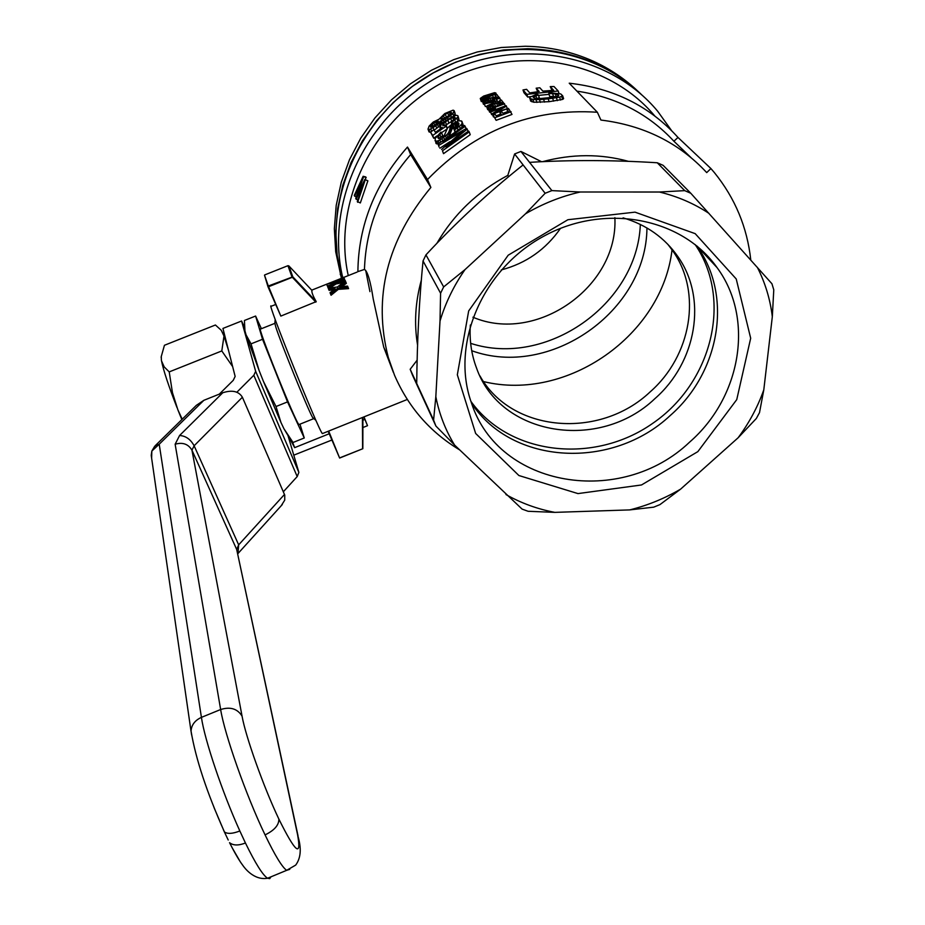 <?xml version="1.0" encoding="UTF-8"?>
<svg xmlns="http://www.w3.org/2000/svg" width="925" height="925" viewBox="0 0 925 925"><rect width="100%" height="100%" fill="white"/><g stroke="black" fill="none" stroke-linecap="round" stroke-linejoin="round"><path stroke-width="1.39" d="M271.013 876.808L269.718 878.634L267.556 878.241C262.793 875.189 255.416 863.441 245.437 842.999L239.841 830.974C232.626 833.795 227.481 834.119 224.382 831.933L214.01 807.537M281.188 505.778L284.727 500.147L284.75 495.106L242.385 397.23L194.123 445.781C190.608 439.317 185.763 435.895 179.589 435.502L175.137 444.231C182.664 442.046 188.272 444.023 191.949 450.163L194.123 445.781L238.662 544.848L236.696 549.473L191.949 450.163L242.061 716.147C245.657 736.624 263.613 787.013 278.864 819.064C295.457 852.561 301.7 857.799 297.596 834.766L236.696 549.473L298.012 835.795M155.354 445.584L196.331 405.358L203.87 400.305L222.752 392.755C232.175 389.737 238.719 391.229 242.385 397.23M152.22 450.718L159.216 444.22L154.729 446.197L151.839 451.065L151.226 455.354L191.036 731.328M151.619 458.083L151.839 451.065M283.339 491.776L297.203 476.572L298.868 472.397L287.964 435.49M293.78 455.169L331.832 440.046M363.999 416.874L367.514 425.685L363.86 416.932M297.203 476.572L253.82 375.284L236.869 392.223M253.82 375.284L255.67 371.364L241.587 321.01L222.937 328.433L235.147 376.429L233.227 380.36L219.283 394.142M288.484 436.265L294.659 447.654L329.208 433.756M362.947 427.523L367.514 425.685M362.912 420.204L364.855 419.418M294.659 447.654L292.3 441.537M241.587 321.01L244.408 327.011M274.875 323.218L275.696 326.675C280.078 341.082 307.713 409.093 312.569 417.441L313.563 418.308M288.045 435.606L283.929 428.726L293.04 442.497L304.267 437.976L299.954 424.17M299.249 424.459L298.972 424.575C295.965 423.558 255.531 322.848 260.607 329.022L274.864 323.345M261.405 328.71L255.601 316.038L262.538 339.278L287.536 401.901L304.267 437.976M287.536 401.901L276.008 406.526L280.969 422.494L283.929 428.726M280.969 422.494L263.463 381.47L276.008 406.526M262.538 339.278L251.033 343.857L259.139 370.601L263.463 381.47M259.139 370.601L246.085 334.908L251.033 343.857M255.601 316.038L244.42 320.489L244.94 330.849L246.085 334.908M527.701 48.713L503.443 49.973L479.312 54.482L455.782 62.172L433.316 72.878L412.353 86.407L393.31 102.478L376.544 120.793L362.369 140.97L351.049 162.603L342.77 185.278L337.671 208.553L335.798 231.967L337.151 255.103L341.66 277.535C321.426 205.951 356.784 119.175 426.818 76.671C496.644 33.82 589.005 42.862 641.823 94.928C610.962 65.536 572.922 50.135 527.701 48.713M637.903 91.24C624.837 78.798 609.899 68.762 593.064 61.119C571.939 51.661 549.369 46.701 525.354 46.25L501.2 47.51L477.184 51.997L453.759 59.628L431.397 70.288L410.527 83.759L391.576 99.761L374.891 117.995L360.785 138.091L349.523 159.632L341.29 182.213L336.203 205.396L334.353 228.718L335.706 251.762L341.429 278.321M560.515 228.348C545.831 249.472 526.105 263.324 501.338 269.903M614.871 217.641C618.478 286.935 536.176 344.343 472.929 317.206M640.343 224.428C637.302 304.51 546.12 368.011 470.652 343.348M646.945 227.955C646.413 311.656 549.658 378.984 471.715 350.714M672.128 249.056C662.566 335.301 567.083 401.959 483.567 381.597M369.942 291.629L365.71 270.424M364.462 269.429C365.849 227.099 381.25 188.804 410.665 154.567L407.486 147.063C374.903 184.017 358.368 225.538 357.894 271.626L364.462 269.429C367.526 271.198 370.451 281.05 373.238 298.995L383.725 347.141L393.391 372.451M407.486 147.063L427.512 179.519C475.126 130.448 531.748 108.028 597.353 112.249L600.915 120.053C643.893 125.372 679.147 142.889 706.712 172.605L710.909 168.547L677.99 137.443C649.859 106.271 613.61 88.187 569.222 83.192L597.353 112.249M750.788 260.017C747.215 227.33 735.086 198.204 714.412 172.64L710.909 168.547M654.761 115.96C607.771 59.697 517.433 43.29 445.307 81.042C372.995 118.388 332.087 203.13 348.262 275.604M366.208 177.681L363.132 176.282L365.837 176.976L365.433 179.623M363.502 176.987L356.83 196.285L364.797 179.462L367.873 180.838L360.334 202.945L357.293 201.569L363.698 182.618L356.16 199.268L357.836 199.696M499.697 101.253L497.754 101.912M487.012 106.132L485.347 106.514L484.133 103.484L493.742 99.16L499.558 97.761L500.656 100.339M484.133 103.484L485.347 106.514M512.011 114.434L496.135 120.331L493.187 115.07L495.025 114.307L496.656 116.365L501.454 114.48L499.916 112.561L501.789 111.867L503.327 113.775L508.785 111.856L507.039 109.74L508.935 109.104L512.011 114.434M452.452 120.84L446.474 124.678L445.48 121.938L443.711 123.534L442.797 125.684L446.174 124.979L447.226 128.483M446.717 129.234L441.502 132.68M436.889 135.929L433.744 138.264L430.576 132.252L433.709 129.72L435.467 132.321L442.393 127.546L439.953 127.523L440.439 128.852M439.953 127.523L441.375 124.343L443.815 121.961L453.562 116.076L456.58 115.278L457.944 115.833L458.997 119.637L457.991 121.071M490.123 101.091L488.065 101.553M484.48 104.456L483.37 104.155L482.492 100.929L485.891 98.732L496.424 96.963L495.083 95.333L497.026 94.685L499.176 97.888M458.291 125.511L452.094 128.876L449.573 135.304M438.554 143.78L436.033 143.525L435.074 138.6L440.913 132.102L441.664 132.842L439.849 134.472L440.878 137.282L439.953 138.345M441.664 132.842L442.682 135.64L440.878 137.282M458.997 119.637L458.025 116.92L451.909 122.482L452.371 123.777L458.511 120.898L461.124 120.828L462.916 124.008L462.685 126.621M493.476 116.955L492.135 113.752L493.8 116.816M492.354 114.388L491.672 114.677L490.354 111.509L506.091 105.658L507.189 108.156M490.354 111.509L491.672 114.677M507.698 111.613L502.922 113.266M500.483 114.168L496.228 115.822M482.492 101.669L481.22 101.438L480.272 98.443L483.636 96.073L494.505 92.685L495.869 92.997L496.32 94.928M549.011 94.35L538.535 95.402M530.441 96.628L527.793 97.102L526.845 94.338L558.18 90.997L559.024 93.483M526.845 94.338L522.995 89.956L523.943 92.697L527.793 97.102M522.995 89.956L526.591 89.32L529.759 92.893L539.171 91.517L536.165 88.187L537.76 91.702M536.165 88.187L539.83 87.782L542.859 91.112L553.659 90.326L550.225 86.626L552.052 90.407M442.081 123.661L434.137 130.356M430.877 132.009L429.027 131.917L427.998 129.118L429.108 126.112L433.293 122.031L439.028 119.233L444.798 113.532L453.077 110.156L454.14 110.642L455.112 113.336L454.117 115.937M493.927 110.052L493.511 108.884L488.562 109.231L489.51 111.948L490.539 112.017M556.214 96.778L553.532 96.489L552.572 93.645L548.779 93.633L549.022 92.754L560.712 93.911L562.643 95.749L563.614 98.651L562.666 99.391L549.126 101.681L533.864 102.259L530.615 101.091L529.678 97.322L536.685 94.292L538.385 94.963L539.333 97.761L536.35 98.617M553.532 96.489L549.727 96.466L548.779 93.633M439.109 147.04L438.068 144.173L439.109 147.04M469.229 131.905L470.224 134.692L443.526 153.666L442.474 150.775L469.229 131.905L468.582 131.038L445.734 146.751L467.183 129.118L466.616 128.332L442.809 141.71L465.171 126.355L464.535 125.499L438.068 144.173M442.474 150.775L443.526 153.666M449.955 141.664L439.895 148.22M495.788 106.363L492.435 106.999M488.816 109.948L487.695 109.636L486.747 106.93L487.394 105.681L492.135 103.531L500.876 102.374L499.512 100.721L500.124 102.478M628.457 161.343C600.637 153.7 572.02 153.804 542.57 161.667M508.727 176.594L507.813 175.368L514.601 153.966L520.937 151.446L529.562 162.361C570.355 159.875 612.928 160.013 657.259 162.765L684.731 190.642L690.813 193.279L771.947 283.767L773.774 289.837L772.317 316.72C770.224 299.295 765.229 282.83 757.332 267.325M690.813 193.279L663.121 165.332L657.259 162.765M695.195 244.605C732.947 300.139 711.718 383.008 652.68 423.373C594.208 464.558 509.802 455.516 470.929 401.392M470.351 324.976C469.333 339.949 471.357 354.206 476.41 367.722C500.009 436.322 599.504 451.805 654.935 398.617C696.398 362.38 707.671 298.81 678.013 256.78C664.751 237.737 646.436 224.763 623.092 217.849M459.517 449.816C430.033 432.033 408.376 407.197 394.559 375.296L388.315 357.559C372.787 297.122 386.974 240.419 430.877 187.44L427.512 179.519M435.918 426.067L433.594 420.123L435.825 396.686C439.259 414.157 445.515 430.287 454.591 445.064L435.918 426.067L412.4 374.937L410.18 369.272L417.129 360.172M507.813 175.368C477.45 191.602 453.793 214.276 436.831 243.402M421.291 280.344C415.267 302.221 414.018 323.808 417.568 345.106M541.541 161.713L520.937 151.446M659.93 504.622L653.697 507.166L629.694 509.906C647.558 505.455 664.532 498.529 680.627 489.128L659.93 504.622M545.149 193.279L551.878 190.608L580.229 192.007C561.047 196.401 542.813 203.662 525.527 213.791L545.149 193.279L523.111 164.916C488.643 192.284 456.268 222.266 425.951 254.872L443.653 286.912L465.009 269.603C453.782 285.756 445.457 302.903 440.011 321.056L440.589 293.237L443.653 286.912M505.952 494.54C521.064 503.131 537.367 509.074 554.838 512.369L528.094 511.282L522.105 509.108L454.591 445.064M425.951 254.872L423.037 260.966L440.589 293.237M435.825 396.686L440.011 321.056M433.594 420.123L416.712 383.459C417.163 340.308 419.268 299.48 423.037 260.966M691.01 157.597L673.909 141.236L677.99 137.443M708.989 213.398C694.062 203.523 677.551 196.401 659.433 192.018L684.731 190.642M580.229 192.007L659.433 192.018M465.009 269.603L525.527 213.791M629.694 509.906L554.838 512.369M738.127 437.768C749.157 422.91 757.714 406.954 763.796 389.864L759.518 412.585L756.361 418.447L738.127 437.768L680.627 489.128M772.317 316.72L763.796 389.864M697.855 451.631L736.751 399.612L750.684 338.238L736.231 278.968L695.184 233.643L635.013 212.149L567.904 219.722L508.195 255.208L468.674 310.939L457.332 374.798L475.647 433.455L518.902 475.531L577.975 493.592L641.499 484.966L697.855 451.631M689.587 442.15C740.96 397.565 754.846 318.824 717.106 267.672C681.979 217.583 604.187 202.621 543.056 236.592C481.671 270.042 450.521 344.956 471.438 402.861C498.679 488.018 621.265 507.42 689.587 442.15M471.588 403.3C512.438 465.344 612.396 469.993 670.267 415.487C719.916 372.255 733.224 295.85 696.779 245.888M322.698 433.49L322.409 433.594C319.16 432.067 265.14 297.619 271.245 306.256L275.419 304.591M316.223 301.619L292.82 276.829L288.854 265.891L311.956 290.404C311.459 292.08 312.893 295.815 316.223 301.619L280.83 316.096L268.597 286.715L292.335 277.28L315.83 302.151M292.82 276.829L268.319 286.01L264.504 275.188L267.984 286.738L280.83 316.096M343.973 277.708L337.371 281.582L345.025 280.125L345.372 280.923L335.59 282.68L327.993 287.606L327.67 286.796L333.624 283.073L326.606 284.16L335.312 282.032L343.765 277.246L344.482 278.98L341.313 280.795M343.476 282.576L336.087 283.94L329.832 287.976M327.67 286.796L327.993 287.606M330.19 285.189L327.3 285.883L326.606 284.16M333.775 289.768L329.092 290.346L328.236 288.218L337.371 286.981L345.372 280.923M345.476 281.188L346.366 283.339L342.042 286.507M345.858 282.067L339.521 286.75L347.557 286.103L348.586 288.635L338.33 289.352L331.069 295.248L330.56 293.988L331.069 295.248M410.665 154.567L430.877 187.44M673.909 141.236C648.448 113.763 616.108 97.056 576.899 91.124M529.562 162.361L551.878 190.608M328.687 431.073L339.625 458.048L328.178 431.281M339.822 457.829L362.843 448.706L339.625 458.048M479.959 375.932C511.548 432.657 599.747 439.733 650.113 391.922C691.253 355.94 702.376 292.786 672.88 251.01L667.931 244.42M711.186 260.075L711.857 261.995M703.382 252.883L702.815 251.242M291.884 276.644L287.929 265.695L288.854 265.891M264.7 274.922L287.929 265.695M362.843 448.706L362.901 417.314M362.588 448.648L362.415 417.51M268.319 286.01L268.597 286.715M514.601 153.966L523.111 164.916M416.712 383.459L410.18 369.272M430.009 132.298L428.98 129.5L427.998 129.118M562.643 95.749L559.625 97.194L548.167 98.848L549.126 101.681M557.359 100.652L556.399 97.784M559.625 97.194L560.596 100.073M489.024 106.468L488.701 105.566L488.793 106.479L491.973 105.693L492.632 107.578M356.16 199.268L355.732 198.412L362.045 179.415L354.622 196.181L356.241 196.586M494.459 100.039L487.614 102.617L495.326 101.102L494.459 100.039L494.852 101.183M486.515 100.617L486.03 99.218L484.087 100.906M485.556 100.883L485.128 99.657M553.601 101.172L552.641 98.316M538.385 94.963L533.205 97.044L534.5 98.258L538.651 98.698L554.318 97.137L558.053 96.165L558.446 95.021L558.677 95.691M439.375 138.484L438.485 136.044L437.86 137.305L438.762 138.623L444.243 135.524L447.561 127.997L452.36 123.788M445.873 120.389L445.399 119.094L441.583 120.851L442.474 123.268M443.908 121.892L443.295 120.192M451.828 124.17L451.007 121.892L455.424 117.984L454.568 117.128L450.718 118.458L451.701 121.187M455.054 118.469L454.568 117.128M488.562 109.231L504.229 103.415L505.304 105.912M540.408 102.398L539.448 99.599L532.916 99.484L533.864 102.259M536.928 102.455L535.98 99.669M492.135 113.752L502.992 107.265L490.712 111.96M436.716 121.082L432.31 124.112L430.46 127.049L433.652 126.066L436.646 123.777L438.496 121.58L437.918 120.747L436.716 121.082L437.398 122.979M491.857 110.884L491.198 109.023M492.482 108.873L493.025 110.41M499.916 112.561L500.691 114.769M454.857 131.627L453.944 129.084L458.257 125.569L459.008 123.915L458.442 122.805L458.939 124.193M445.353 114.307L441.907 117.209L440.936 119.233L441.78 119.406L448.452 115.972L451.585 112.688L449.365 112.26L445.353 114.307L446.336 117.024L444.728 118.25M442.624 119.175L441.907 117.209M443.491 115.729L444.462 118.388M354.622 196.181L354.263 195.452L363.132 176.282M502.344 104.039L501.882 102.687L494.54 103.693L495.488 106.398M497.534 105.727L496.737 103.461M498.367 103.299L499.026 105.184M453.736 119.822L452.892 117.475M484.677 101.01L484.365 100.131M457.91 121.094L456.95 118.423M441.583 149.445L462.939 131.049L438.855 145.364M340.481 286.033L340.724 286.623M483 98.177L482.642 97.171L481.786 98.142L483.278 98.131L493.545 94.362L494.32 93.506L492.771 93.425L493.164 94.535M454.117 127.28L453.123 124.528L452.163 125.222L451.099 126.112L452.094 128.876M453.158 127.974L452.163 125.222M455.562 122.031L454.938 120.308M465.98 128.644L465.171 126.355M438.311 121.834L437.918 120.747M437.814 143.988L436.773 141.143L435.744 141.074L436.785 143.93M495.684 97.056L495.083 95.333M447.145 128.598L446.255 126.124L432.703 135.432L433.744 138.264M367.873 180.838L364.797 179.462M441.098 128.413L440.878 127.812M483.96 100.571L487.602 100.235L488.169 101.854M484.862 99.206L484.55 98.304L481.705 98.998L482.457 101.126M483.451 100.004L483.012 98.732M437.86 137.305L438.242 138.334M448.983 115.556L447.561 113.058M450.186 114.55L449.365 112.26M458.303 133.489L458.627 134.391M496.783 98.686L496.367 97.507L492.331 98.038L493.025 100.016M494.32 98.963L493.938 97.865M495.187 97.726L495.476 98.559M501.327 104.386L500.83 102.929M334.896 288.299L333.705 288.438L334.133 289.49L335.093 288.785M492.528 106.965L491.58 104.259L489.464 105.092L489.903 106.34M490.874 106.074L490.377 104.652M491.325 95.321L490.828 93.911L487.521 95.021L488.053 96.547M448.533 115.764L446.336 117.024M451.099 126.112L448.764 132.159L449.781 134.946M450.244 133.871L449.238 131.084M496.112 102.86L495.638 101.496L497.396 100.883L496.205 99.426L499.905 98.177M494.54 103.693L492.84 103.947L493.788 106.641M447.584 136.738L446.833 134.668L441.942 138.611L442.624 140.507M441.942 138.611L439.872 139.918L440.658 142.068M550.225 86.626L553.971 86.499L558.18 90.997M491.013 100.756L490.146 98.27L487.221 98.836L488.169 101.519M487.221 98.836L486.03 99.218M493.187 115.07L496.135 120.331M467.992 131.385L467.183 129.118M450.718 118.458L447.839 120.157L448.833 122.898M492.516 114.226L508.311 108.352L495.638 112.341L506.495 106.155M508.311 108.352L508.611 109.219M435.467 121.707L436.322 124.043M433.837 122.828L434.727 125.28M445.492 135.906L446.174 137.79M444.405 139.132L443.734 137.293M507.883 112.156L507.039 109.74M532.916 99.484L529.667 98.316M531.91 101.796L530.962 99.033M443.711 123.534L444.486 125.673M534.592 98.27L533.956 96.385M535.76 95.703L536.708 98.478M490.701 111.358L489.949 109.219M461.933 121.267L462.997 126.124M462.014 123.372L461.217 124.621L462.072 126.991M484.908 97.657L484.422 96.281L482.642 97.171M498.806 96.848L498.124 97.079L498.494 98.119M498.124 97.079L497.407 97.264L497.789 98.351M487.602 100.235L484.157 101.75L484.677 103.253M488.042 101.9L487.648 100.767M451.308 113.312L450.822 111.971M439.144 143.282L438.219 140.739L436.773 141.143M486.203 102.64L485.764 101.403M484.157 101.75L483.047 101.796L483.995 104.479M483.047 101.796L482.422 101.473M558.446 95.021L555.347 93.922L556.295 96.767M558.041 96.177L557.44 94.385M442.878 124.771L443.26 125.812M450.024 127.685L451.018 130.448M450.452 126.91L451.446 129.673M490.655 108.375L490.123 106.872L487.382 107.265L488.331 109.959M487.382 107.265L486.747 106.93M446.174 124.979L446.255 126.124M489.117 109L488.493 107.219M548.167 98.848L543.588 99.31L544.548 102.132M543.588 99.31L539.448 99.599M491.973 105.693L492.516 107.624M492.019 106.225L490.123 106.872M494.054 94.003L493.823 93.356M493.303 97.275L492.632 95.356L486.515 97.645L486.793 98.408M486.515 97.645L484.55 98.304M439.849 125.881L438.843 123.118L435.802 125.696L436.808 128.471M438.519 127.107L437.513 124.343M488.469 98.524L489.417 101.195M441.422 119.337L441.086 118.423M497.407 97.264L496.367 97.507M431.651 131.373L430.761 128.922L428.98 129.5M462.211 122.32L463.194 125.06M461.217 124.621L459.494 126.274L460.176 128.17M503.743 103.577L501.466 100.073L499.512 100.721M335.59 282.68L336.087 283.94M459.008 123.927L458.765 123.245M457.944 115.833L458.025 116.92M488.932 96.767L489.29 97.796M454.14 110.642L452.903 113.521L453.805 116.018M452.903 113.521L450.741 115.498L451.331 117.105M504.576 103.831L492.366 108.248L495.361 108.167L495.765 109.335M481.705 98.998L480.838 98.998L481.775 101.669M458.442 122.805L457.644 122.713L458.522 125.152M457.644 122.713L456.765 122.84L457.759 125.592M503.05 103.797L502.599 102.502L503.292 102.27M495.835 93.552L494.944 94.257L495.291 95.263M561.695 96.501L562.666 99.391M447.989 118.955L447.55 117.729L445.399 119.094M455.262 131.362L453.944 129.084M459.494 126.274L454.718 129.835M457.32 128.008L457.898 129.616M435.744 141.074L434.993 140.669M431.223 125.338L431.825 126.968M430.772 127.153L430.507 126.401M448.764 132.159L448.105 133.316L448.983 135.732M502.599 102.502L501.882 102.687M492.84 103.947L491.58 104.259M494.944 94.257L492.632 95.356M440.762 124.782L439.768 122.031L438.843 123.118M555.347 93.922L552.572 93.645M439.849 134.472L438.485 136.044M456.58 125.985L455.597 123.233L454.51 123.753L455.505 126.494M454.267 111.798L455.239 114.492M496.517 94.859L495.869 92.997M432.703 135.432L430.576 132.252M439.872 139.918L438.219 140.739M365.144 180.144L357.64 202.263M487.521 95.021L484.422 96.281M435.802 125.696L433.189 127.534L434.207 130.309M432.31 124.112L433.131 126.343M450.741 115.498L447.55 117.729M493.511 108.884L495.361 108.167M488.782 109.508L489.73 112.226M451.909 122.482L451.007 121.892M533.205 97.044L533.447 97.749M495.176 117.591L511.062 111.682M495.638 101.496L484.399 103.82M492.331 98.038L490.146 98.27M441.26 123.765L440.265 121.013L439.768 122.031M499.627 103.149L500.194 104.779M456.765 122.84L455.597 123.233M433.189 127.534L430.761 128.922M489.464 105.092L488.701 105.566M454.51 123.753L453.123 124.528M447.839 120.157L445.48 121.938M497.396 100.883L498.02 102.663M448.105 133.316L446.833 134.668M492.771 93.425L490.828 93.911M441.583 120.851L440.265 121.013M326.791 284.623L327.3 285.883M331.67 283.478L331.925 284.114M348.066 287.328L337.822 288.08L330.549 293.953L330.04 292.693L334.133 289.49M337.822 288.08L338.33 289.352M333.705 288.438L328.583 289.074L328.236 288.218M330.04 292.693L330.56 293.988M328.583 289.074L329.092 290.346M671.619 130.656L657.71 111.289C609.274 52.748 515.364 35.763 440.809 75.399C366.034 114.596 324.663 203.095 342.782 277.778M232.637 366.601L221.803 350.933L223.989 336.041L221.283 330.306L215.421 324.999L164.442 345.279L161.262 356.564L161.389 360.103L161.274 356.368M181.832 419.592L177.854 409.763L182.213 419.21M177.022 407.647C168.581 385.898 163.413 370.324 161.528 360.912L164.199 366.901L169.217 371.896L172.443 392.605L177.854 409.763M161.389 360.103L161.528 360.912M221.803 350.933L169.217 371.896M223.781 335.255L223.677 331.347M228.452 350.124L223.989 336.041M240.084 861.441L231.782 847.092M191.625 735.005L191.047 731.282C191.383 725.038 194.84 720.413 201.419 717.372C204.633 739.85 222.197 792.112 239.841 830.974C232.626 833.795 227.481 834.119 224.382 831.933L223.561 830.095M284.495 494.447L238.662 544.848L237.979 553.52M289.768 869.338L286.657 870.332C282.125 867.176 274.922 855.371 265.07 834.893C246.293 795.939 224.532 734.196 220.647 709.521L201.419 717.372L159.216 444.22L203.87 400.305M242.061 716.147C237.471 708.723 230.337 706.515 220.647 709.521L175.137 444.231M222.752 392.755L179.589 435.502M298.602 838.605C301.504 849.693 300.533 858.527 295.688 865.095L286.657 870.332L267.556 878.241C253.924 880.646 244.408 867.789 242.674 865.164C239.205 860.585 234.823 853.093 229.527 842.675C233.192 845.6 238.5 845.704 245.437 842.999M228.209 840.004L224.382 831.933M265.07 834.893C274.39 830.372 278.992 825.088 278.864 819.064M297.596 834.766L298.578 838.455M298.868 472.397L255.67 371.364M449.839 128.471L450.845 131.246M224.417 831.887C206.876 792.563 195.776 759.02 191.082 731.282L191.082 731.282M237.771 553.774L282.31 504.541M312.569 417.441L315.945 420.389M274.841 323.565L275.176 319.414M313.39 418.782L298.972 424.575M340.203 274.112L341.915 278.136M697.311 246.327L717.106 267.672M322.409 433.594L407.278 399.473M311.713 290.149L326.629 284.218M327.126 284.021L342.701 277.812M343.822 277.373L357.096 272.089M388.315 357.559L383.725 347.141M672.88 251.01L678.013 256.78M161.135 357.501L161.262 356.564"/></g></svg>
